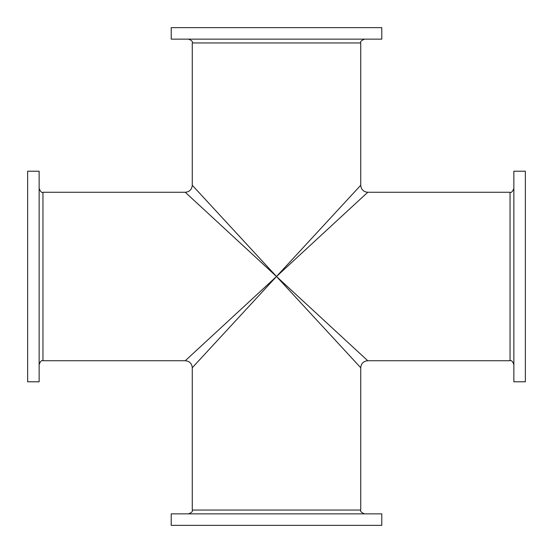 <?xml version="1.0" encoding="UTF-8"?>
<svg xmlns="http://www.w3.org/2000/svg" width="553" height="553" viewBox="0 0 553 553"><rect width="100%" height="100%" fill="white"/><g stroke="black" fill="none" stroke-linecap="round" stroke-linejoin="round"><path stroke-width="0.83" d="M27.65 276.5L27.65 171.216L39.139 171.216L39.139 381.784L27.65 381.784L27.65 276.5M276.5 525.35L171.216 525.35L171.216 513.861L381.784 513.861L381.784 525.35L276.5 525.35M276.5 276.5L192.451 367.551L276.5 276.5L360.549 367.551L276.5 276.5L367.551 360.549L276.5 276.5L367.551 192.451L276.5 276.5L192.451 185.449L276.5 276.5L360.549 185.449L276.5 276.5L185.449 192.451L276.5 276.5L185.449 360.549L276.5 276.5M513.861 276.5L513.861 171.216L525.35 171.216L525.35 381.784L513.861 381.784L513.861 276.5M276.5 27.65L381.784 27.65L381.784 39.139L171.216 39.139L171.216 27.65L276.5 27.65M188.449 39.139C191.649 40.334 192.921 41.606 192.271 42.961L360.729 42.961L360.729 185.255C361.144 189.513 363.487 191.856 367.745 192.271L510.039 192.271L510.039 360.729L367.745 360.729C363.487 361.144 361.144 363.487 360.729 367.745L360.729 510.039L192.271 510.039C192.921 511.394 191.649 512.666 188.449 513.861M192.271 510.039L192.271 367.745C191.856 363.487 189.513 361.144 185.255 360.729L42.961 360.729L42.961 192.271C41.779 193.004 40.507 191.732 39.139 188.449M360.729 510.039C359.996 511.221 361.268 512.493 364.551 513.861M510.039 192.271C511.221 193.004 512.493 191.732 513.861 188.449M510.039 360.729C511.394 360.079 512.666 361.351 513.861 364.551M360.729 42.961C359.996 41.779 361.268 40.507 364.551 39.139M192.271 42.961L192.271 185.255C191.856 189.513 189.513 191.856 185.255 192.271L42.961 192.271M42.961 360.729C41.606 360.079 40.334 361.351 39.139 364.551"/></g></svg>
